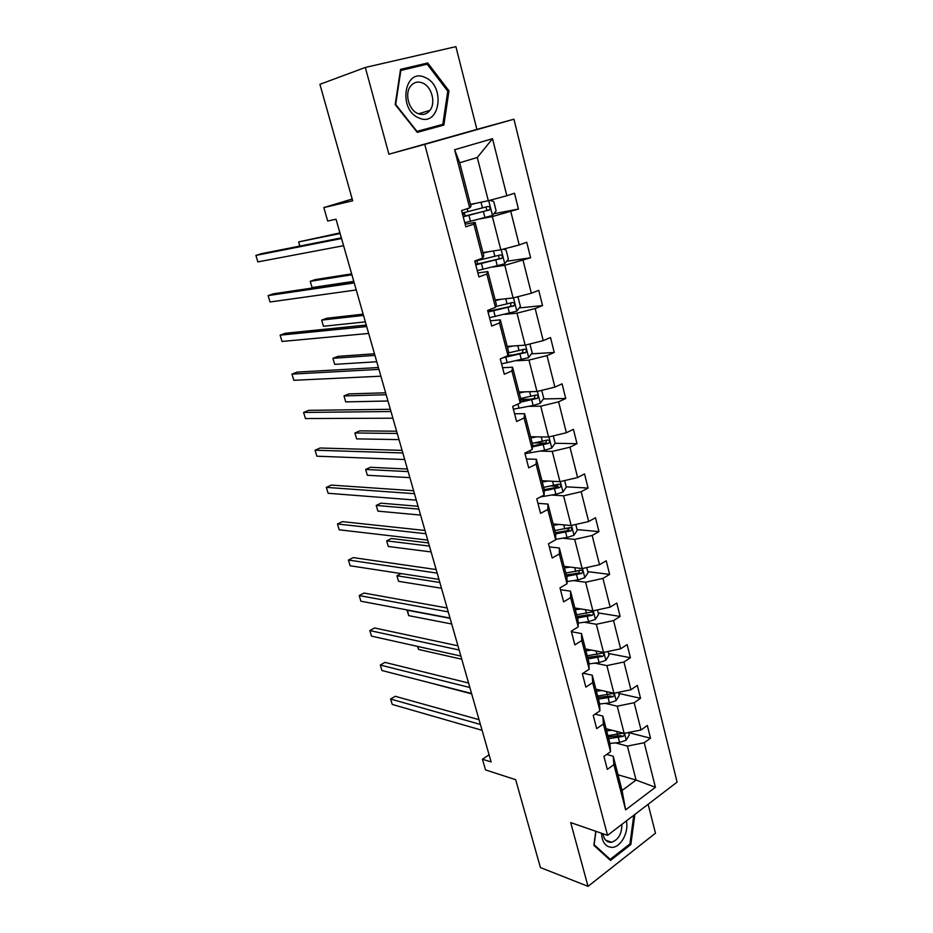 <?xml version="1.0" encoding="UTF-8"?>
<svg xmlns="http://www.w3.org/2000/svg" width="933" height="933" viewBox="0 0 933 933"><rect width="100%" height="100%" fill="white"/><g stroke="black" fill="none" stroke-linecap="round" stroke-linejoin="round"><path stroke-width="1.4" d="M388.909 154.202L476.891 129.384L455.899 46.65L365.316 67.456L388.909 154.202L424.76 144.382L607.546 835.338L570.693 822.591L588.035 886.35L655.467 833.204L648.132 804.281M588.035 886.35L540.405 867.55L515.669 779.685L485.522 769.923L482.443 759.217L491.131 761.946L336.02 219.208L327.693 221.028L323.833 207.581L352.697 200.805L319.914 84.332L365.316 67.456M476.891 129.384L513.955 119.202L677.101 782.122L607.546 835.338M470.454 204.397L488.321 200.723L477.288 157.49L492.519 138.714L506.841 195.732L514.503 193.224L518.445 209.039L493.802 213.774M488.321 200.723L506.841 195.732M424.76 144.382L513.955 119.202M482.932 252.621L500.834 249.787L492.356 216.561L518.445 209.039M510.829 211.616L519.203 244.959L526.737 242.242L530.609 257.753L506.677 261.263M495.178 299.948L513.103 297.93L504.788 265.322L530.609 257.753M523.11 260.529L531.332 293.242L538.738 290.326L542.539 305.558L519.215 307.948M507.19 346.4L525.151 345.163L516.999 313.161L535.169 308.531L542.539 305.558M535.169 308.531L543.228 340.627L550.517 337.524L554.237 352.464L531.448 353.84M518.993 392L536.976 391.51L528.964 360.103L546.995 355.613L554.237 352.464M546.995 355.613L554.902 387.113L562.074 383.836L565.725 398.496L543.391 398.951M530.574 436.761L548.581 437.006L540.72 406.182L558.599 401.831L565.725 398.496M558.599 401.831L566.366 432.749L573.41 429.297L577.002 443.688L555.065 443.28M541.945 480.728L559.963 481.661L552.254 451.409L569.993 447.199L577.002 443.688M569.993 447.199L577.62 477.544L584.548 473.917L588.082 488.052L566.214 486.828M553.117 523.914L571.148 525.524L563.579 495.808L581.177 491.726L588.082 488.052M581.177 491.726L588.665 521.524L595.487 517.745L598.951 531.623L577.084 529.606M564.092 566.331L582.134 568.582L574.693 539.414L592.163 535.46L598.951 531.623M592.163 535.46L599.511 564.722L606.228 560.78L609.634 574.413L587.767 571.637M574.868 608.001L592.921 610.882L585.609 582.227L602.951 578.402L609.634 574.413M602.951 578.402L610.17 607.138L616.783 603.056L620.118 616.445L598.251 612.923M585.469 648.948L603.523 652.435L596.339 624.282L613.541 620.573L620.118 616.445M613.541 620.573L620.643 648.808L627.139 644.586L630.428 657.742L608.561 653.508M595.872 689.195L613.937 693.266L606.882 665.602L623.955 662.01L630.428 657.742M623.955 662.01L630.918 689.755L637.321 685.393L640.551 698.316L618.696 693.406M606.112 728.743L624.165 733.385L617.238 706.199L634.183 702.724L640.551 698.316M634.183 702.724L641.029 729.979L647.339 725.489L650.499 738.201L628.655 732.615M618.019 774.787L636.073 780.07L627.408 746.097L644.225 742.726L650.499 738.201M644.225 742.726L655.421 787.289L625.623 809.856L613.902 764.628L607.313 769.387L603.931 756.395L610.544 751.683L603.371 723.996L596.688 728.626L593.236 715.401L599.966 710.829L592.665 682.641L585.866 687.131L582.355 673.673L589.189 669.229L581.76 640.539L574.845 644.878L571.276 631.163L578.215 626.871L570.646 597.656L563.625 601.843L559.987 587.883L567.042 583.743L559.334 553.98L552.196 558.016L548.487 543.787L555.671 539.81L547.811 509.5L540.557 513.36L536.778 498.875L544.079 495.061L536.078 464.168L528.696 467.865L524.836 453.1L532.265 449.461L524.113 417.984L516.602 421.506L512.672 406.45L520.229 402.998L511.914 370.914L504.275 374.238L500.275 358.902L507.96 355.636L499.482 322.923L491.714 326.06L487.632 310.421L495.446 307.354L486.816 273.999L478.909 276.938L474.745 260.983L482.699 258.114L473.882 224.107L465.835 226.836L461.602 210.566L469.696 207.907L454.616 149.723L492.519 138.714M482.699 258.114L483.784 255.922L475.107 222.381L465.17 224.247M475.107 222.381L473.882 224.107M480.448 218.823L492.356 216.561M500.834 249.787L519.203 244.959M495.446 307.354L496.356 304.485L487.842 271.585L477.871 272.984M487.842 271.585L486.816 273.999M492.857 267.025L504.788 265.322M513.103 297.93L531.332 293.242M507.96 355.636L508.683 352.138L500.333 319.856L490.338 320.8M500.333 319.856L499.482 322.923M505.045 314.339L516.999 313.161M525.151 345.163L543.228 340.627M520.229 402.998L520.777 398.892L512.579 367.217L502.572 367.719M512.579 367.217L511.914 370.914M516.999 360.768L528.964 360.103M536.976 391.51L554.902 387.113M532.265 449.461L532.638 444.773L524.603 413.692L514.584 413.762M524.603 413.692L524.113 417.984M528.731 406.345L540.72 406.182M548.581 437.006L566.366 432.749M544.079 495.061L544.289 489.802L536.405 459.293L526.364 458.966M536.405 459.293L536.078 464.168M540.254 451.094L552.254 451.409M559.963 481.661L577.62 477.544M555.671 539.81L555.73 534.014L547.986 504.065L537.944 503.33M547.986 504.065L547.811 509.5M551.566 495.038L563.579 495.808M571.148 525.524L588.665 521.524M567.042 583.743L566.961 577.422L559.357 548.009L549.304 546.901M559.357 548.009L559.334 553.98M562.681 538.189L574.693 539.414M582.134 568.582L599.511 564.722M578.215 626.871L577.982 620.048L570.518 591.16L560.453 589.703M570.518 591.16L570.646 597.656M573.597 580.583L585.609 582.227M592.921 610.882L610.17 607.138M589.189 669.229L588.816 661.917L581.481 633.542L571.416 631.723M581.481 633.542L581.76 640.539M584.315 622.229L596.339 624.282M603.523 652.435L620.643 648.808M599.966 710.829L599.464 703.039L592.245 675.177L583.067 673.206M592.245 675.177L592.665 682.641M594.857 663.153L606.882 665.602M613.937 693.266L630.918 689.755M628.62 732.487L629.262 735.029L626.148 740.219L619.582 742.47L609.914 743.438L602.835 716.077L595.067 714.153M602.835 716.077L603.371 723.996M609.914 743.449L610.544 751.683M605.202 703.365L617.238 706.199M624.165 733.385L641.029 729.979M625.623 809.856L622.078 790.473L613.226 756.255L606.683 754.435M613.226 756.255L613.902 764.628M489.09 754.809L482.443 759.217M352.207 199.032L323.833 207.581M477.288 157.49L459.689 162.762L470.978 206.403L469.696 207.907M615.383 742.89L627.408 746.097M622.078 790.473L636.073 780.07L655.421 787.289M454.616 149.723L459.689 162.762M586.344 649.216L585.492 649.053M569.177 528.871L566.576 528.638M557.981 486.361L551.485 486M546.097 443.105L534.632 442.895M531.239 399.196L520.707 399.406M513.033 354.96L508.03 355.263M490.478 310.911L489.615 309.639M595.779 831.268L593.866 845.345L610.474 860.459L630.836 844.528L634.883 814.416M417.273 132.369L443.863 125.08L448.983 90.863L427.722 62.977L400.549 69.369L395.195 104.566L417.273 132.369M629.682 844.12L630.836 844.528M435.688 127.32L435.828 126.363M419.64 65.963L400.397 70.383M419.558 65.858L427.722 62.977M447.77 91.247L448.983 90.863M479.049 719.67L395.23 696.286L390.6 699.027L480.413 724.451M392.245 704.427L390.6 699.027L392.245 704.427L482.093 730.306M607.29 729.046L606.217 729.163M612.141 730.294L606.66 730.866M608.678 738.668L623.256 736.37C624.725 734.726 624.597 733.676 622.882 733.21L607.896 735.659M623.256 736.37L620.282 735.601L608.234 736.942M428.34 682.408L471.69 693.919M468.576 683.038L384.967 662.383L380.291 665.042L469.87 687.528M381.947 670.524L380.291 665.042L381.947 670.524L471.573 693.487M457.94 645.811L374.565 627.967L369.818 630.568L459.141 650.021M371.509 636.131L369.818 630.568L371.509 636.131L460.879 656.074M597.05 689.452L595.977 689.58M601.913 690.548L596.397 691.19M618.427 692.333L619.22 695.493L616.06 700.648L609.436 702.899L599.522 704.007M598.45 699.132L613.121 696.694C614.625 694.992 614.462 693.93 612.654 693.511L597.656 696.053M613.121 696.694L610.147 696.018L598.03 697.499M417.751 646.441L418.637 649.473L461.777 659.223M418.637 649.473L417.552 646.406M586.635 649.17L585.562 649.31M591.499 650.114L585.947 650.814M608.048 651.479L609.004 655.269L605.797 660.389L599.103 662.628L588.921 663.888M588.035 658.896L602.811 656.331C604.351 654.558 604.152 653.497 602.24 653.112L587.23 655.771M602.811 656.331L599.837 655.747L587.638 657.368M450.079 618.311L407.068 610.182L408.677 615.64L451.712 624.002M407.406 609.995L408.677 615.64M601.517 833.251C602.1 842.184 605.54 846.896 611.826 847.374C620.725 847.607 629.145 832.119 626.346 820.947M602.975 833.752C603.943 839.268 606.485 842.137 610.614 842.347L611.582 842.254C618.392 839.817 621.833 833.845 621.914 824.34M633.799 815.255L629.938 843.922L610.205 859.34L594.123 844.703L595.942 831.326M608.619 858.768L610.205 859.34M419.069 117.99C439.816 127.623 446.056 85.848 425.168 77.521C404.222 67.048 397.668 110.106 419.069 117.99M418.031 113.604C422.824 115.389 426.801 114.293 429.973 110.316C436.026 102.782 431.734 86.606 422.649 83.025C417.692 81.078 413.587 82.244 410.322 86.512C404.444 94.256 409.062 110.292 418.031 113.604M400.374 70.57L427.174 64.19L447.77 91.201L442.813 124.346L416.678 131.623M442.813 124.346L417.039 131.401L395.674 104.473L400.852 70.395M447.129 607.989L363.998 593.05L359.193 595.569L448.248 611.896M360.908 601.214L359.193 595.569L360.908 601.214L450.009 618.043M576.046 608.188L574.961 608.339M580.897 608.957L575.323 609.739M597.482 609.902L598.613 614.346L595.347 619.419L588.595 621.658L578.087 623.069M577.445 617.961L592.327 615.255C593.889 613.424 593.668 612.34 591.639 612.013L576.629 614.777M592.327 615.255L589.353 614.765L577.084 616.538M439.84 582.472L396.933 575.778L398.566 581.317L441.496 588.256M401.108 573.585L396.933 575.778L398.566 581.317M436.143 569.55L353.28 557.607L348.406 560.045L437.169 573.142M350.143 565.771L348.406 560.045L350.143 565.771L438.953 579.393M565.27 566.471L564.173 566.634M570.121 567.077L564.5 567.929M586.729 567.567L588.035 572.687L584.723 577.725L577.889 579.953L567.019 581.551M428.539 542.948L391.324 538.516L386.659 540.86L388.315 546.493L431.116 551.951M566.669 576.291L581.644 573.445C583.253 571.544 582.985 570.46 580.851 570.191L565.83 573.06M579.521 570.04L578.67 573.06L566.331 574.985M429.437 546.085L386.659 540.86L388.315 546.493M424.981 530.469L342.388 521.629L337.454 523.984L425.914 533.734M339.215 529.804L337.454 523.984L339.215 529.804L427.722 540.102M554.295 524.019L553.187 524.194M559.135 524.451L553.491 525.361M575.778 524.463L577.259 530.294L573.9 535.297L567.007 537.513L555.671 539.309M418.066 506.281L380.956 503.167L376.221 505.429L377.912 511.144L420.585 515.086M555.695 533.886L570.833 530.877C572.395 528.918 572.092 527.833 569.935 527.588L554.843 530.585M568.967 527.95L567.87 530.597L555.392 532.685M418.87 509.126L376.221 505.429L377.912 511.144M413.622 490.746L331.343 485.09L326.34 487.376L414.462 493.685M328.124 493.277L326.34 487.376L328.124 493.277L416.305 500.146M543.123 480.787L542.015 480.985M547.963 481.043L542.283 482.034M564.628 480.577L566.296 487.131L562.879 492.088L555.916 494.292L540.534 496.916M407.418 469.042L370.436 467.293L365.643 469.474L367.345 475.27L409.879 477.649M544.254 490.758L559.87 487.504C561.339 485.533 561.001 484.437 558.855 484.204L543.659 487.353M557.829 484.565L556.931 487.341L544.254 489.627M408.153 471.597L365.643 469.474L367.345 475.27M402.076 450.359L320.124 448.003L315.051 450.207L402.823 452.948M316.87 456.202L315.051 450.207L316.87 456.202L404.7 459.526M531.74 436.784L530.632 436.994M536.58 436.842L530.865 437.915M553.281 435.874L555.135 443.175L551.66 448.097L544.627 450.289L524.999 453.683M396.607 431.221L359.753 430.871L354.89 432.97L356.628 438.86L399.009 439.618M532.475 446.872L548.697 443.338C550.073 441.344 549.7 440.248 547.578 440.026L532.276 443.338M546.481 440.411L545.793 443.28L532.556 445.857M397.248 433.472L354.89 432.97L356.628 438.86M390.344 409.295L308.73 410.345L303.587 412.456L390.985 411.523M305.429 418.544L303.587 412.456L305.429 418.544L392.898 418.206M520.159 391.965L519.04 392.187M524.987 391.837L519.249 392.991M541.711 390.344L543.764 398.426L540.242 403.301L533.14 405.482L513.395 409.179M385.632 392.805L348.907 393.901L343.985 395.919L345.735 401.901L387.976 400.992M520.322 402.228L537.315 398.356C538.598 396.35 538.189 395.242 536.078 395.032L520.672 398.508M534.901 395.429L534.434 398.414L520.451 401.342M386.18 394.741L343.985 395.919L345.735 401.901M378.401 367.532L297.161 372.104L291.947 374.11L378.938 369.386M293.825 380.302L291.947 374.11L293.825 380.302L380.886 376.186M366.261 325.046L285.416 333.244L280.122 335.169L366.692 326.527M282.023 341.455L280.122 335.169L282.023 341.455L368.663 333.443M353.91 281.824L273.474 293.79L268.109 295.609L354.225 282.909M270.045 301.989L268.109 295.609L270.045 301.989L356.231 289.953M508.357 346.318L507.237 346.563M513.185 345.98L507.4 347.228M529.886 343.974L532.183 352.849L528.603 357.666L501.569 363.858M374.483 353.782L337.898 356.371L332.906 358.307L334.69 364.371L376.757 361.747M502.829 357.817L525.711 352.546C526.912 350.528 526.469 349.409 524.381 349.21L508.52 352.919M523.086 349.63L522.317 352.942L506.059 356.441M374.938 355.403L332.906 358.307L334.69 364.371M496.344 299.82L495.213 300.076M501.161 299.271L495.341 300.601M516.637 297.021L518.095 297.382L520.392 306.409L516.754 311.179L489.533 317.686M363.147 314.141L326.725 318.27L321.663 320.101L323.471 326.27L365.363 321.873M488.052 312.007L513.885 305.872C515.004 303.831 514.526 302.724 512.45 302.514L495.691 306.584M511.027 302.968L510.421 306.456L487.877 311.354M363.52 315.424L321.663 320.101L323.471 326.27M484.099 252.435L482.956 252.715M488.904 251.677L483.049 253.1M503.295 249.146L506.036 249.904L508.38 259.106L504.671 263.817L477.264 270.64M475.76 264.855L501.837 258.301C502.864 256.272 502.351 255.141 500.298 254.942L474.804 261.193M351.636 273.859L315.366 279.573L310.234 281.311L312.077 287.574L353.782 281.346M475.783 260.983L474.85 261.403M498.689 255.432L499.027 258.721L498.292 259.082L475.632 264.366M351.904 274.792L310.234 281.311L312.077 287.574M341.35 237.857L261.345 253.694L255.899 255.42L341.536 238.521M257.87 261.905L255.899 255.42L257.87 261.905L343.589 245.694M471.62 204.152L470.465 204.455M476.413 203.172L470.535 204.689M489.825 200.315L493.744 201.516L496.134 210.893L492.367 215.546L464.762 222.707M463.223 216.818L489.545 209.832C490.49 207.791 489.953 206.659 487.924 206.461L462.255 213.074M339.939 232.923L298.642 241.915L299.855 246.067M462.453 213.832L464.611 213.634L462.651 214.613M486.058 207.009L486.758 210.38L485.93 210.8L463.153 216.503M340.102 233.507L298.642 241.915L299.68 246.102M626.23 740.091L624.504 733.315M617.576 734.656L616.771 731.484M619.582 742.47L618.357 737.688M616.142 700.52L614.276 693.196M607.395 694.945L606.532 691.598M609.436 702.899L608.188 698.024M605.879 660.261L603.861 652.365M597.027 654.546L596.117 651.012M599.103 662.628L597.831 657.672M595.429 619.29L593.271 610.812M586.484 613.424L585.527 609.704M588.595 621.658L587.3 616.62M584.804 577.609L582.484 568.512M575.743 571.579L574.74 567.661M577.889 579.953L576.582 574.821M578.67 573.06L581.644 573.445M573.982 535.169L571.497 525.442M564.815 528.988L563.765 524.859M567.007 537.513L565.666 532.288M567.8 530.62L570.774 530.9M562.972 491.959L560.325 481.58M553.689 485.615L552.581 481.276M555.916 494.292L554.552 488.974M556.744 487.399L559.718 487.574M551.753 447.968L548.931 436.924M530.597 452.867L530.002 450.569M542.365 441.449L541.198 436.901M544.627 450.289L543.239 444.878M545.478 443.397L548.452 443.455M540.335 403.173L537.338 391.417M519.016 408.257L517.932 404.047M530.83 396.478L529.606 391.708M533.14 405.482L531.717 399.965M534.003 398.589L536.976 398.531M528.696 357.537L525.512 345.07M507.225 362.82L505.779 357.234M519.075 350.668L517.792 345.665M521.43 359.835L519.984 354.225M522.317 352.942L525.291 352.767M516.847 311.062L513.477 297.837M487.796 310.362L488.052 311.319M495.213 316.544L493.732 310.841M507.097 303.995L505.756 298.758M509.5 313.336L508.03 307.622M510.421 306.456L513.383 306.141M504.765 263.689L501.196 249.694M480.518 259.899L480.273 258.989M475.014 261.333L475.795 264.342M482.979 269.38L481.463 263.572M494.898 256.447L493.487 250.954M497.347 265.963L495.843 260.132M498.292 259.082L501.243 258.639M492.461 215.43L488.694 200.63M467.993 211.674L467.235 208.712M462.815 214.555L463.316 216.468M470.5 221.331L468.972 215.418M482.466 207.977L480.996 202.228M484.962 217.681L483.434 211.733M485.93 210.8L488.88 210.228M605.727 840.201L611.582 842.254M418.555 113.814L429.973 110.316M567.87 530.597L570.833 530.877M556.931 487.341L559.87 487.504M545.793 443.292L548.697 443.338M534.434 398.426L537.315 398.356M522.853 352.721L525.711 352.546M511.062 306.164L513.885 305.872M477.719 263.957L476.88 260.75M499.027 258.733L501.837 258.301M465.24 216.036L464.622 213.68M486.758 210.38L489.545 209.832"/></g></svg>

